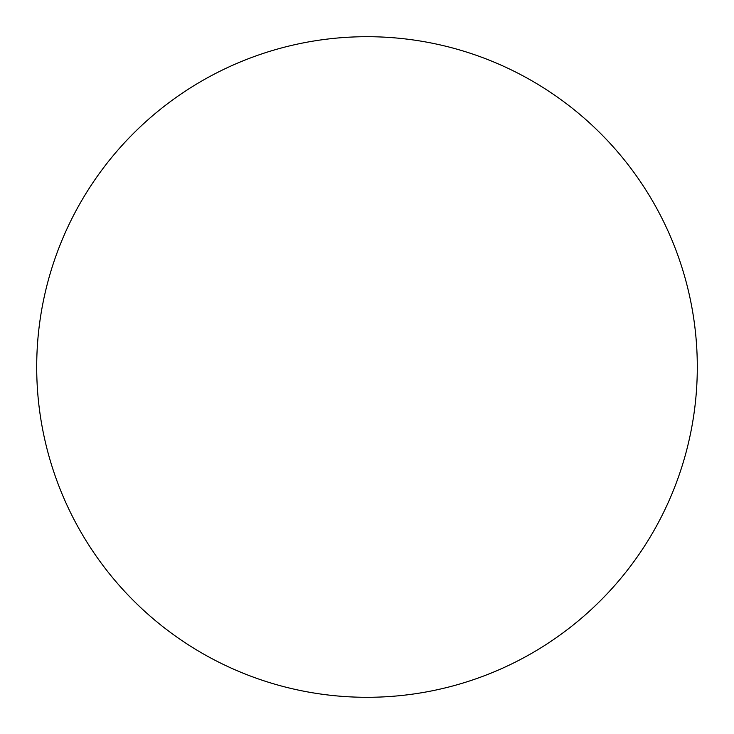<?xml version="1.0" encoding="UTF-8"?>
<svg xmlns="http://www.w3.org/2000/svg" width="734" height="734" viewBox="0 0 734 734"><rect width="100%" height="100%" fill="white"/><g stroke="black" fill="none" stroke-linecap="round" stroke-linejoin="round"><path stroke-width="1.1" d="M367 36.7A330.3 330.3 0 0 1 697.3 367A330.3 330.3 0 0 1 367 697.3A330.3 330.3 0 0 1 36.7 367A330.3 330.3 0 0 1 367 36.7M36.7 367A330.3 330.3 0 0 0 367 697.3A330.3 330.3 0 0 0 697.3 367A330.3 330.3 0 0 0 367 36.7A330.3 330.3 0 0 0 36.7 367"/></g></svg>
